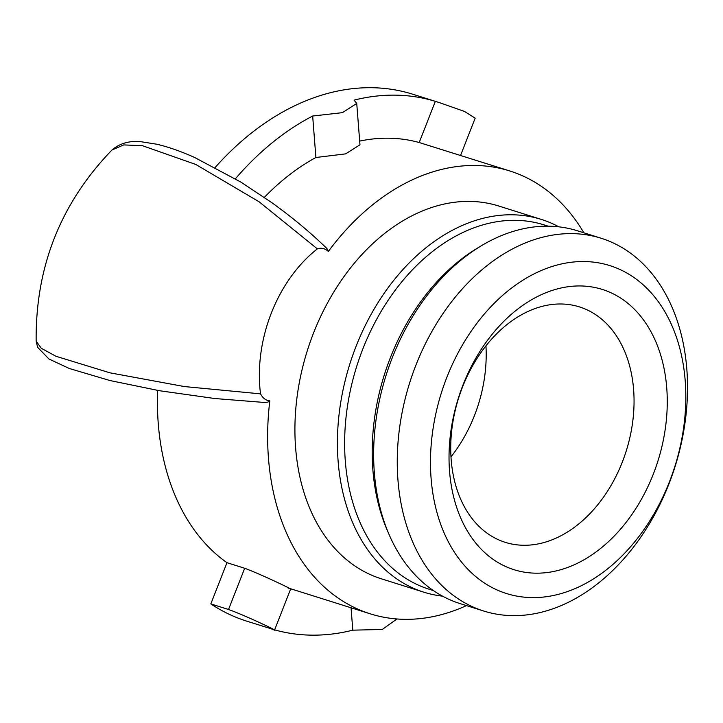 <?xml version="1.0" encoding="UTF-8"?>
<svg xmlns="http://www.w3.org/2000/svg" width="723" height="723" viewBox="0 0 723 723"><rect width="100%" height="100%" fill="white"/><g stroke="black" fill="none" stroke-linecap="round" stroke-linejoin="round"><path stroke-width="1.08" d="M669.408 481.898A171.911 122.404 -72.5 0 1 448.305 541.735A171.911 122.404 -72.5 0 1 556.701 265.133A171.911 122.404 -72.5 0 1 669.408 481.898M668.874 484.094A195.418 139.141 107.5 0 0 601.084 238.229A195.418 139.141 107.5 0 0 409.67 382.838A195.418 139.141 107.5 0 0 483.705 611.025A195.418 139.141 107.5 0 0 668.874 484.094M653.24 474.297A146.941 104.627 107.5 0 0 556.918 289.019A146.941 104.627 107.5 0 0 464.265 525.44A146.941 104.627 107.5 0 0 653.24 474.297M601.084 238.229L577.469 230.791A195.418 139.141 107.5 0 0 389.019 366.507A195.418 139.141 107.5 0 0 447.636 598.725A195.418 139.141 107.5 0 0 460.081 603.597L483.705 611.025M462.503 387.076A123.425 87.881 -72.5 0 1 579.466 306.904A123.425 87.881 -72.5 0 1 622.277 462.187A123.425 87.881 -72.5 0 1 505.323 542.358A123.425 87.881 -72.5 0 1 462.503 387.076M450.989 456.855A123.425 87.881 107.5 0 0 485.946 345.856M442.521 596.15A195.418 139.141 -72.5 0 1 423.868 592.191A195.418 139.141 -72.5 0 1 411.414 587.329A195.418 139.141 -72.5 0 1 352.806 355.101A195.418 139.141 -72.5 0 1 541.256 219.394A195.418 139.141 -72.5 0 1 558.816 226.832M541.256 219.394L498.743 206.01A195.418 139.141 107.5 0 0 307.329 350.61A195.418 139.141 107.5 0 0 381.355 578.807L423.868 592.191M466.48 605.603A232.164 165.305 -72.5 0 1 370.321 613.845A232.164 165.305 -72.5 0 1 269.806 400.849C265.965 400.533 262.874 398.201 260.533 393.854A125.495 89.354 -72.5 0 1 317.352 248.875C321.22 247.528 324.889 248.378 328.369 251.423A232.164 165.305 -72.5 0 1 509.778 170.962A232.164 165.305 -72.5 0 1 583.868 232.806M269.806 400.849L267.962 402.06L265.386 402.539M260.533 393.854L184.383 386.561L109.941 372.824L55.969 356.276L41.265 348.269L36.159 341.12C35.427 266.841 60.687 203.154 111.92 150.041L123.723 144.916L142.431 145.694L195.77 164.446L259.123 201.798L317.343 248.875M326.895 248.486L328.369 251.423M509.778 170.962L419.204 142.521A232.164 165.305 107.5 0 0 359.674 141.084M356.737 103.443L359.964 144.808L345.621 153.872L315.897 157.497A232.164 165.305 107.5 0 0 264.347 197.388M157.65 390.402A232.164 165.305 107.5 0 0 226.968 562.684L244.681 568.269C264.754 575.707 302.639 594.523 287.691 587.754M215.174 167.456A276.213 196.674 -72.5 0 1 412.788 94.234L439.042 102.503L435.336 101.347L419.204 142.521M351.053 607.781L352.797 630.167A276.24 196.692 107.5 0 1 274.632 629.86L246.859 621.193A276.24 196.692 -72.5 0 1 210.818 603.913L226.968 562.684M352.797 630.167L382.277 629.462L396.963 618.978M210.818 603.913L228.531 609.489C248.667 616.746 286.651 635.318 271.55 628.956M460.551 155.463L475.174 118.156L464.455 111.414L439.042 102.503M435.336 101.347A276.213 196.674 -72.5 0 0 354.098 100.126L356.728 103.443L342.404 112.652L312.661 116.032L315.897 157.497M235.4 178.789A276.213 196.674 -72.5 0 1 312.661 116.032M433.393 590.574L429.128 589.227A191.017 136.014 -72.5 0 1 356.764 366.181A191.017 136.014 -72.5 0 1 543.868 224.826L548.133 226.172M478.274 247.637A191.017 136.014 107.5 0 0 388.432 532.959M228.531 609.489L244.681 568.269M265.323 402.539L214.821 398.527L159.521 390.727L109.86 380.515L69.291 368.486L48.947 358.997L37.605 347.302L36.159 341.111M111.929 150.041C119.882 143.217 129.724 140.47 141.473 141.798L156.828 144.229C168.206 146.896 180.795 151.297 194.568 157.442L241.075 182.214L271.947 202.747C292.435 217.506 310.727 232.734 326.814 248.432M370.321 613.845L290.727 588.784L274.632 629.878"/></g></svg>
